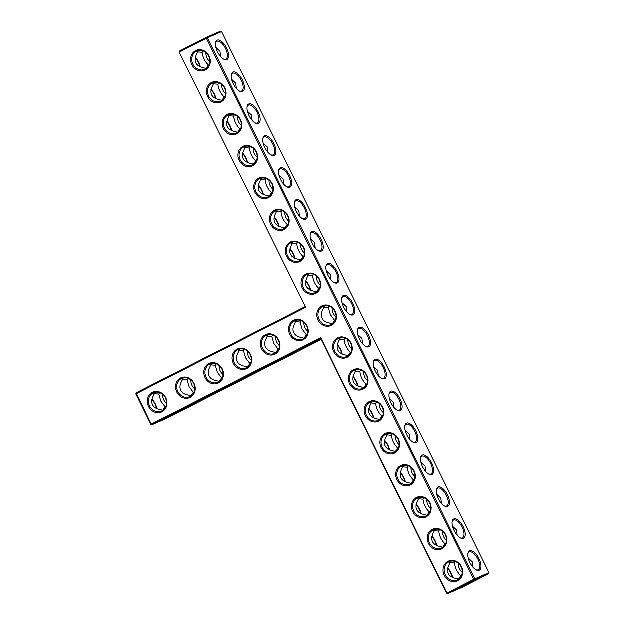 <?xml version="1.0" encoding="UTF-8"?>
<svg xmlns="http://www.w3.org/2000/svg" width="625" height="625" viewBox="0 0 625 625"><rect width="100%" height="100%" fill="white"/><g stroke="black" fill="none" stroke-linecap="round" stroke-linejoin="round"><path stroke-width="0.94" d="M305.07 306.828L136.219 392.945L151.258 424.25L320.789 337.789L446.984 593.141L473.883 579.422L206.469 38.344L207.5 37.836L474.922 578.922L473.883 579.422L474.617 580.031L447.719 593.75L446.664 593.328L447.719 593.75L461.883 587.578L488.781 573.867L489.078 572.75L221.664 31.672L220.602 31.25L206.445 37.422L179.547 51.133L179.25 52.25L305.766 307.406L135.922 394.055L150.938 424.438L151.992 424.859L320.844 338.75L320.789 337.789M195.297 57.734A10.828 4.922 -117 0 1 200 66.82M211.07 89.656A10.828 4.922 -117 0 1 215.773 98.734M226.852 121.57A10.828 4.922 -117 0 1 231.547 130.656M242.625 153.492A10.828 4.922 -117 0 1 247.32 162.578M258.398 185.414A10.828 4.922 -117 0 1 263.094 194.492M274.172 217.328A10.828 4.922 -117 0 1 278.875 226.414M289.953 249.25A10.828 4.922 -117 0 1 294.648 258.328M305.727 281.164A10.828 4.922 -117 0 1 310.422 290.25M136.219 392.945L135.922 394.055M179.25 52.25L305.766 307.406M195.375 57.383A9.969 4.539 -117 0 1 200.344 66.969M211.156 89.305A9.969 4.539 -117 0 1 216.117 98.883M226.93 121.227A9.969 4.539 -117 0 1 231.891 130.805M242.703 153.141A9.969 4.539 -117 0 1 247.664 162.719M258.477 185.062A9.969 4.539 -117 0 1 263.438 194.641M274.258 216.977A9.969 4.539 -117 0 1 279.219 226.562M290.031 248.898A9.969 4.539 -117 0 1 294.992 258.477M305.805 280.812A9.969 4.539 -117 0 1 310.766 290.398M179.547 51.133L179.57 52.055L206.469 38.344L206.445 37.422L207.5 37.836L221.664 31.672M448.133 561.383A10.828 9.641 -113.5 0 0 447.883 579.734A10.828 9.641 -113.5 0 0 462.766 572.148A10.828 9.641 -113.5 0 0 448.133 561.383M432.359 529.469A10.828 9.641 -113.5 0 0 432.109 547.812A10.828 9.641 -113.5 0 0 446.992 540.227A10.828 9.641 -113.5 0 0 432.359 529.469M416.578 497.547A10.828 9.641 -113.5 0 0 416.336 515.898A10.828 9.641 -113.5 0 0 431.211 508.305A10.828 9.641 -113.5 0 0 416.578 497.547M400.805 465.625A10.828 9.641 -113.5 0 0 400.562 483.977A10.828 9.641 -113.5 0 0 415.438 476.391A10.828 9.641 -113.5 0 0 400.805 465.625M385.031 433.711A10.828 9.641 -113.5 0 0 384.789 452.062A10.828 9.641 -113.5 0 0 399.664 444.469A10.828 9.641 -113.5 0 0 385.031 433.711M369.258 401.789A10.828 9.641 -113.5 0 0 369.008 420.141A10.828 9.641 -113.5 0 0 383.891 412.555A10.828 9.641 -113.5 0 0 369.258 401.789M353.484 369.875A10.828 9.641 -113.5 0 0 353.234 388.219A10.828 9.641 -113.5 0 0 368.109 380.633A10.828 9.641 -113.5 0 0 353.484 369.875M337.703 337.953A10.828 9.641 -113.5 0 0 337.461 356.305A10.828 9.641 -113.5 0 0 352.336 348.719A10.828 9.641 -113.5 0 0 337.703 337.953M293.68 320.445A10.828 9.641 -113.5 0 0 293.43 338.797A10.828 9.641 -113.5 0 0 308.305 331.211A10.828 9.641 -113.5 0 0 293.68 320.445M265.422 334.859A10.828 9.641 -113.5 0 0 265.18 353.203A10.828 9.641 -113.5 0 0 280.055 345.617A10.828 9.641 -113.5 0 0 265.422 334.859M321.93 306.039A10.828 9.641 -113.5 0 0 321.688 324.383A10.828 9.641 -113.5 0 0 336.562 316.797A10.828 9.641 -113.5 0 0 321.93 306.039M306.156 274.117A10.828 9.641 -113.5 0 0 305.914 292.469A10.828 9.641 -113.5 0 0 320.789 284.883A10.828 9.641 -113.5 0 0 306.156 274.117M290.383 242.203A10.828 9.641 -113.5 0 0 290.133 260.547A10.828 9.641 -113.5 0 0 305.016 252.961A10.828 9.641 -113.5 0 0 290.383 242.203M274.609 210.281A10.828 9.641 -113.5 0 0 274.359 228.633A10.828 9.641 -113.5 0 0 289.234 221.039A10.828 9.641 -113.5 0 0 274.609 210.281M258.828 178.359A10.828 9.641 -113.5 0 0 258.586 196.711A10.828 9.641 -113.5 0 0 273.461 189.125A10.828 9.641 -113.5 0 0 258.828 178.359M243.055 146.445A10.828 9.641 -113.5 0 0 242.812 164.789A10.828 9.641 -113.5 0 0 257.688 157.203A10.828 9.641 -113.5 0 0 243.055 146.445M227.281 114.523A10.828 9.641 -113.5 0 0 227.039 132.875A10.828 9.641 -113.5 0 0 241.914 125.289A10.828 9.641 -113.5 0 0 227.281 114.523M211.508 82.609A10.828 9.641 -113.5 0 0 211.258 100.953A10.828 9.641 -113.5 0 0 226.141 93.367A10.828 9.641 -113.5 0 0 211.508 82.609M195.727 50.688A10.828 9.641 -113.5 0 0 195.484 69.039A10.828 9.641 -113.5 0 0 210.359 61.453A10.828 9.641 -113.5 0 0 195.727 50.688M237.164 349.266A10.828 9.641 -113.5 0 0 236.922 367.617A10.828 9.641 -113.5 0 0 251.797 360.023A10.828 9.641 -113.5 0 0 237.164 349.266M208.914 363.672A10.828 9.641 -113.5 0 0 208.664 382.023A10.828 9.641 -113.5 0 0 223.547 374.438A10.828 9.641 -113.5 0 0 208.914 363.672M180.656 378.086A10.828 9.641 -113.5 0 0 180.414 396.43A10.828 9.641 -113.5 0 0 195.289 388.844A10.828 9.641 -113.5 0 0 180.656 378.086M152.406 392.492A10.828 9.641 -113.5 0 0 152.156 410.844A10.828 9.641 -113.5 0 0 167.039 403.258A10.828 9.641 -113.5 0 0 152.406 392.492M156.672 408.625A10.828 4.922 63 0 0 151.969 399.539M296.391 320.359L294.25 324.727C292.812 327.602 292.672 330.281 293.836 332.758C295.102 335.188 297.32 336.719 300.492 337.367L304.258 338.312M295.062 321.703L300.133 322.156L300.977 320.703M268.133 334.773L265.992 339.133C264.555 342.016 264.422 344.688 265.578 347.172C266.844 349.594 269.062 351.133 272.242 351.773L276.008 352.727M266.805 336.117L271.883 336.57L272.727 335.109M239.875 349.18L237.734 353.547C236.305 356.422 236.164 359.102 237.32 361.578C238.586 364 240.812 365.539 243.984 366.188L247.75 367.133M238.555 350.523L243.625 350.977L244.469 349.523M211.625 363.586L209.484 367.953C208.047 370.836 207.914 373.508 209.07 375.984C210.336 378.414 212.555 379.945 215.727 380.594L219.5 381.547M210.297 364.938L215.375 365.391L216.219 363.93M183.367 378L181.227 382.367C179.797 385.242 179.656 387.922 180.812 390.398C182.078 392.82 184.297 394.359 187.477 395L191.242 395.953M182.047 379.344L187.117 379.797L187.961 378.336M155.117 392.406L152.977 396.773C151.539 399.648 151.398 402.328 152.562 404.805C153.828 407.234 156.047 408.766 159.219 409.414L162.984 410.359M153.789 393.75L158.867 394.211L159.703 392.75M209.078 65.156L208.453 65.055C204.906 61.695 202.82 57.469 202.188 52.383L197.133 51.938M208.453 65.055L206.242 68.562M198.445 50.602L196.312 54.937C193.711 61.438 195.797 65.664 202.578 67.617L206.32 68.555M224.852 97.078L224.227 96.977C220.688 93.609 218.594 89.383 217.961 84.297L212.906 83.859M224.227 96.977L222.023 100.484M214.219 82.523L212.094 86.859C209.484 93.352 211.578 97.578 218.359 99.531L222.094 100.469M240.625 129L240 128.891C236.461 125.531 234.375 121.305 233.742 116.219L228.68 115.773M240 128.891L237.797 132.398M230 114.437L227.867 118.773C225.266 125.273 227.352 129.5 234.133 131.453L237.867 132.391M256.406 160.914L255.781 160.812C252.234 157.445 250.148 153.227 249.516 148.133L244.461 147.695M255.781 160.812L253.57 164.32M245.773 146.359L243.641 150.695C241.039 157.195 243.125 161.414 249.906 163.367L253.648 164.305M272.18 192.836L271.555 192.727C268.008 189.367 265.922 185.141 265.289 180.055L260.234 179.609M271.555 192.727L269.344 196.242M261.547 178.273L259.414 182.609C256.812 189.109 258.898 193.336 265.68 195.289L269.422 196.227M287.953 224.75L287.328 224.648C283.781 221.289 281.695 217.062 281.062 211.977L276.008 211.531M287.328 224.648L285.117 228.156M277.32 210.195L275.188 214.531C272.586 221.031 274.672 225.25 281.453 227.203L285.195 228.148M303.727 256.672L303.102 256.562C299.562 253.203 297.469 248.977 296.836 243.891L291.781 243.445M303.102 256.562L300.898 260.078M293.102 242.109L290.969 246.453C288.359 252.945 290.453 257.172 297.234 259.125L300.969 260.062M319.5 288.586L318.875 288.484C315.336 285.125 313.25 280.898 312.617 275.812L307.555 275.367M318.875 288.484L316.672 291.992M308.875 274.031L306.742 278.367C304.141 284.867 306.227 289.094 313.008 291.047L316.742 291.984M320.844 338.75L446.664 593.328M448.867 561.992A9.969 8.875 -113.5 0 0 445.258 574.727A9.969 8.875 -113.5 0 0 457.266 580.07A9.969 8.875 -113.5 0 0 461.422 567.383A9.969 8.875 -113.5 0 0 449.305 561.789A9.969 8.875 -113.5 0 0 448.867 561.992M433.094 530.078A9.969 8.875 -113.5 0 0 429.484 542.805A9.969 8.875 -113.5 0 0 441.492 548.156A9.969 8.875 -113.5 0 0 445.648 535.469A9.969 8.875 -113.5 0 0 433.523 529.875A9.969 8.875 -113.5 0 0 433.094 530.078M417.32 498.156A9.969 8.875 -113.5 0 0 413.703 510.883A9.969 8.875 -113.5 0 0 425.719 516.234A9.969 8.875 -113.5 0 0 429.875 503.547A9.969 8.875 -113.5 0 0 417.75 497.953A9.969 8.875 -113.5 0 0 417.32 498.156M401.539 466.242A9.969 8.875 -113.5 0 0 397.93 478.969A9.969 8.875 -113.5 0 0 409.945 484.32A9.969 8.875 -113.5 0 0 414.094 471.633A9.969 8.875 -113.5 0 0 401.977 466.031A9.969 8.875 -113.5 0 0 401.539 466.242M385.766 434.32A9.969 8.875 -113.5 0 0 382.156 447.047A9.969 8.875 -113.5 0 0 394.164 452.398A9.969 8.875 -113.5 0 0 398.32 439.711A9.969 8.875 -113.5 0 0 386.203 434.117A9.969 8.875 -113.5 0 0 385.766 434.32M369.992 402.406A9.969 8.875 -113.5 0 0 366.383 415.133A9.969 8.875 -113.5 0 0 378.391 420.484A9.969 8.875 -113.5 0 0 382.547 407.797A9.969 8.875 -113.5 0 0 370.43 402.195A9.969 8.875 -113.5 0 0 369.992 402.406M354.219 370.484A9.969 8.875 -113.5 0 0 350.609 383.211A9.969 8.875 -113.5 0 0 362.617 388.562A9.969 8.875 -113.5 0 0 366.773 375.875A9.969 8.875 -113.5 0 0 354.648 370.281A9.969 8.875 -113.5 0 0 354.219 370.484M338.445 338.562A9.969 8.875 -113.5 0 0 334.828 351.297A9.969 8.875 -113.5 0 0 346.844 356.648A9.969 8.875 -113.5 0 0 351 343.961A9.969 8.875 -113.5 0 0 338.875 338.359A9.969 8.875 -113.5 0 0 338.445 338.562M294.414 321.055A9.969 8.875 -113.5 0 0 290.805 333.789A9.969 8.875 -113.5 0 0 302.812 339.133A9.969 8.875 -113.5 0 0 306.969 326.445A9.969 8.875 -113.5 0 0 294.844 320.852A9.969 8.875 -113.5 0 0 294.414 321.055M266.156 335.469A9.969 8.875 -113.5 0 0 262.547 348.195A9.969 8.875 -113.5 0 0 274.555 353.547A9.969 8.875 -113.5 0 0 278.711 340.859A9.969 8.875 -113.5 0 0 266.594 335.258A9.969 8.875 -113.5 0 0 266.156 335.469M322.664 306.648A9.969 8.875 -113.5 0 0 319.055 319.375A9.969 8.875 -113.5 0 0 331.062 324.727A9.969 8.875 -113.5 0 0 335.219 312.039A9.969 8.875 -113.5 0 0 323.102 306.445A9.969 8.875 -113.5 0 0 322.664 306.648M306.891 274.727A9.969 8.875 -113.5 0 0 303.281 287.461A9.969 8.875 -113.5 0 0 315.289 292.805A9.969 8.875 -113.5 0 0 319.445 280.117A9.969 8.875 -113.5 0 0 307.328 274.523A9.969 8.875 -113.5 0 0 306.891 274.727M291.117 242.812A9.969 8.875 -113.5 0 0 287.508 255.539A9.969 8.875 -113.5 0 0 299.516 260.891A9.969 8.875 -113.5 0 0 303.672 248.203A9.969 8.875 -113.5 0 0 291.547 242.602A9.969 8.875 -113.5 0 0 291.117 242.812M275.344 210.891A9.969 8.875 -113.5 0 0 271.727 223.617A9.969 8.875 -113.5 0 0 283.742 228.969A9.969 8.875 -113.5 0 0 287.898 216.281A9.969 8.875 -113.5 0 0 275.773 210.688A9.969 8.875 -113.5 0 0 275.344 210.891M259.562 178.977A9.969 8.875 -113.5 0 0 255.953 191.703A9.969 8.875 -113.5 0 0 267.969 197.055A9.969 8.875 -113.5 0 0 272.125 184.367A9.969 8.875 -113.5 0 0 260 178.766A9.969 8.875 -113.5 0 0 259.562 178.977M243.789 147.055A9.969 8.875 -113.5 0 0 240.18 159.781A9.969 8.875 -113.5 0 0 252.188 165.133A9.969 8.875 -113.5 0 0 256.344 152.445A9.969 8.875 -113.5 0 0 244.227 146.852A9.969 8.875 -113.5 0 0 243.789 147.055M228.016 115.133A9.969 8.875 -113.5 0 0 224.406 127.867A9.969 8.875 -113.5 0 0 236.414 133.219A9.969 8.875 -113.5 0 0 240.57 120.531A9.969 8.875 -113.5 0 0 228.453 114.93A9.969 8.875 -113.5 0 0 228.016 115.133M212.242 83.219A9.969 8.875 -113.5 0 0 208.633 95.945A9.969 8.875 -113.5 0 0 220.641 101.297A9.969 8.875 -113.5 0 0 224.797 88.609A9.969 8.875 -113.5 0 0 212.672 83.016A9.969 8.875 -113.5 0 0 212.242 83.219M196.469 51.297A9.969 8.875 -113.5 0 0 192.852 64.031A9.969 8.875 -113.5 0 0 204.867 69.383A9.969 8.875 -113.5 0 0 209.023 56.688A9.969 8.875 -113.5 0 0 196.898 51.094A9.969 8.875 -113.5 0 0 196.469 51.297M237.906 349.875A9.969 8.875 -113.5 0 0 234.289 362.602A9.969 8.875 -113.5 0 0 246.305 367.953A9.969 8.875 -113.5 0 0 250.461 355.266A9.969 8.875 -113.5 0 0 238.336 349.672A9.969 8.875 -113.5 0 0 237.906 349.875M209.648 364.289A9.969 8.875 -113.5 0 0 206.039 377.016A9.969 8.875 -113.5 0 0 218.047 382.367A9.969 8.875 -113.5 0 0 222.203 369.68A9.969 8.875 -113.5 0 0 210.086 364.078A9.969 8.875 -113.5 0 0 209.648 364.289M181.391 378.695A9.969 8.875 -113.5 0 0 177.781 391.422A9.969 8.875 -113.5 0 0 189.797 396.773A9.969 8.875 -113.5 0 0 193.945 384.086A9.969 8.875 -113.5 0 0 181.828 378.492A9.969 8.875 -113.5 0 0 181.391 378.695M153.141 393.102A9.969 8.875 -113.5 0 0 149.531 405.836A9.969 8.875 -113.5 0 0 161.539 411.188A9.969 8.875 -113.5 0 0 165.695 398.5A9.969 8.875 -113.5 0 0 153.57 392.898A9.969 8.875 -113.5 0 0 153.141 393.102M150.938 424.438L151.992 424.859L166.156 418.695L321.258 339.586M157.016 408.773A9.969 4.539 63 0 0 152.055 399.188M304.172 338.328L306.383 334.797L302.164 329.133L300.133 322.156M303.945 322.398A9.969 8.875 -113.5 0 0 307.875 331.422M306.383 334.797L307.031 334.906M323.32 307.297L328.391 307.75L329.234 306.289M332.43 323.922L334.641 320.391L330.414 314.719L328.391 307.75M332.516 323.906L328.75 322.953C325.57 322.312 323.352 320.773 322.086 318.352C320.93 315.875 321.07 313.195 322.5 310.312L324.641 305.953M275.914 352.742L278.125 349.211L273.906 343.539L271.883 336.57M275.688 336.812A9.969 8.875 -113.5 0 0 279.617 345.828M278.125 349.211L278.773 349.32M247.664 367.148L249.875 363.617L245.656 357.945L243.625 350.977M247.438 351.219A9.969 8.875 -113.5 0 0 251.367 360.234M249.875 363.617L250.516 363.727M219.406 381.555L221.617 378.031L217.398 372.359L215.375 365.391M219.18 365.633A9.969 8.875 -113.5 0 0 223.109 374.648M221.617 378.031L222.266 378.133M191.156 395.969L193.367 392.438L189.141 386.766L187.117 379.797M190.93 380.039A9.969 8.875 -113.5 0 0 194.852 389.055M193.367 392.438L194.008 392.547M162.898 410.375L165.109 406.844L160.891 401.18L158.867 394.211M162.672 394.445A9.969 8.875 -113.5 0 0 166.602 403.469M165.109 406.844L165.758 406.953M203.023 50.938L202.188 52.383M206 52.641A9.969 8.875 -113.5 0 0 209.93 61.664M220.625 56.57L220.039 51.305L215.93 47.484M218.797 82.859L217.961 84.297M221.773 84.562A9.969 8.875 -113.5 0 0 225.703 93.578M236.398 88.484L235.812 83.219L231.703 79.406M234.57 114.773L233.742 116.219M237.547 116.484A9.969 8.875 -113.5 0 0 241.477 125.5M252.18 120.406L251.586 115.141L247.477 111.32M250.352 146.695L249.516 148.133M253.32 148.398A9.969 8.875 -113.5 0 0 257.25 157.414M267.953 152.32L267.367 147.062L263.258 143.242M266.125 178.617L265.289 180.055M269.102 180.32A9.969 8.875 -113.5 0 0 273.023 189.336M283.727 184.242L283.141 178.977L279.031 175.156M281.898 210.531L281.062 211.977M284.875 212.234A9.969 8.875 -113.5 0 0 288.805 221.25M299.5 216.164L298.914 210.898L294.805 207.078M297.672 242.453L296.836 243.891M300.648 244.156A9.969 8.875 -113.5 0 0 304.578 253.172M315.273 248.078L314.688 242.812L310.578 239M313.453 274.367L312.617 275.812M316.422 276.07A9.969 8.875 -113.5 0 0 320.352 285.094M331.055 280L330.461 274.734L326.352 270.914M488.781 573.867L474.617 580.031L474.922 578.922L489.078 572.75M217.297 40.242A10.828 4.922 -117 0 1 227.672 50.484A10.828 4.922 -117 0 1 224.078 59.383A10.828 4.922 -117 0 1 215.617 42.797A10.828 4.922 -117 0 1 217.297 40.242M233.07 72.164A10.828 4.922 -117 0 1 243.445 82.398A10.828 4.922 -117 0 1 239.852 91.305A10.828 4.922 -117 0 1 231.398 74.719A10.828 4.922 -117 0 1 233.07 72.164M248.844 104.078A10.828 4.922 -117 0 1 259.227 114.32A10.828 4.922 -117 0 1 255.625 123.219A10.828 4.922 -117 0 1 247.172 106.633A10.828 4.922 -117 0 1 248.844 104.078M264.617 136A10.828 4.922 -117 0 1 275 146.234A10.828 4.922 -117 0 1 271.406 155.141A10.828 4.922 -117 0 1 262.945 138.555A10.828 4.922 -117 0 1 264.617 136M280.398 167.922A10.828 4.922 -117 0 1 290.773 178.156A10.828 4.922 -117 0 1 287.18 187.055A10.828 4.922 -117 0 1 278.719 170.469A10.828 4.922 -117 0 1 280.398 167.922M296.172 199.836A10.828 4.922 -117 0 1 306.547 210.07A10.828 4.922 -117 0 1 302.953 218.977A10.828 4.922 -117 0 1 294.492 202.391A10.828 4.922 -117 0 1 296.172 199.836M311.945 231.758A10.828 4.922 -117 0 1 322.32 241.992A10.828 4.922 -117 0 1 318.727 250.891A10.828 4.922 -117 0 1 310.273 234.312A10.828 4.922 -117 0 1 311.945 231.758M327.719 263.672A10.828 4.922 -117 0 1 338.102 273.914A10.828 4.922 -117 0 1 334.5 282.812A10.828 4.922 -117 0 1 326.047 266.227A10.828 4.922 -117 0 1 327.719 263.672M343.766 307.266A10.828 4.922 63 0 0 350.281 314.727A10.828 4.922 63 0 0 354.82 309.82A10.828 4.922 63 0 0 348.461 297.359A10.828 4.922 63 0 0 341.82 298.148A10.828 4.922 63 0 0 343.766 307.266M368.859 346.914A10.828 4.922 63 0 0 367.078 332.625A10.828 4.922 63 0 0 357.594 330.062A10.828 4.922 63 0 0 366.055 346.648A10.828 4.922 63 0 0 368.859 346.914M384.633 378.836A10.828 4.922 63 0 0 382.852 364.539A10.828 4.922 63 0 0 373.375 361.984A10.828 4.922 63 0 0 381.828 378.57A10.828 4.922 63 0 0 384.633 378.836M400.414 410.75A10.828 4.922 63 0 0 398.625 396.461A10.828 4.922 63 0 0 389.148 393.898A10.828 4.922 63 0 0 397.602 410.484A10.828 4.922 63 0 0 400.414 410.75M416.188 442.672A10.828 4.922 63 0 0 414.398 428.375A10.828 4.922 63 0 0 404.922 425.82A10.828 4.922 63 0 0 413.375 442.406A10.828 4.922 63 0 0 416.188 442.672M431.961 474.594A10.828 4.922 63 0 0 430.172 460.297A10.828 4.922 63 0 0 420.695 457.742A10.828 4.922 63 0 0 429.156 474.32A10.828 4.922 63 0 0 431.961 474.594M447.734 506.508A10.828 4.922 63 0 0 445.953 492.211A10.828 4.922 63 0 0 436.469 489.656A10.828 4.922 63 0 0 444.93 506.242A10.828 4.922 63 0 0 447.734 506.508M463.516 538.43A10.828 4.922 63 0 0 461.727 524.133A10.828 4.922 63 0 0 452.25 521.578A10.828 4.922 63 0 0 460.703 538.156A10.828 4.922 63 0 0 463.516 538.43M479.289 570.344A10.828 4.922 63 0 0 477.5 556.055A10.828 4.922 63 0 0 468.023 553.492A10.828 4.922 63 0 0 476.477 570.078A10.828 4.922 63 0 0 479.289 570.344M472.758 581.844L458.57 588.586L468.133 583.57L477.93 579.016L472.758 581.844M341.969 354.086A10.828 4.922 63 0 0 337.273 345M357.75 386A10.828 4.922 63 0 0 353.047 376.922M373.523 417.922A10.828 4.922 63 0 0 368.828 408.836M389.297 449.844A10.828 4.922 63 0 0 384.602 440.758M405.07 481.758A10.828 4.922 63 0 0 400.375 472.68M420.852 513.68A10.828 4.922 63 0 0 416.148 504.594M436.625 545.594A10.828 4.922 63 0 0 431.922 536.516M452.398 577.516A10.828 4.922 63 0 0 447.703 568.43M248.695 376.07L266.984 366.883L248.695 376.07M276.953 361.656L295.242 352.477L276.953 361.656M321.016 339.102L304.094 347.656L321.172 339.422M163.938 419.297L182.227 410.117L163.938 419.297M192.188 404.891L210.477 395.703L192.188 404.891M220.445 390.477L238.734 381.297L220.445 390.477M458.719 579.25L454.984 578.312C448.203 576.359 446.117 572.133 448.719 565.633L450.852 561.297M442.945 547.328L439.203 546.391C432.43 544.438 430.336 540.211 432.945 533.719L435.07 529.375M427.172 515.414L423.43 514.469C416.648 512.523 414.562 508.297 417.164 501.797L419.297 497.461M411.398 483.492L407.656 482.555C400.875 480.602 398.789 476.375 401.391 469.875L403.523 465.539M395.617 451.578L391.883 450.633C385.102 448.68 383.016 444.461 385.617 437.961L387.75 433.625M379.844 419.656L376.109 418.719C369.328 416.766 367.234 412.539 369.844 406.039L371.977 401.703M364.07 387.734L360.328 386.797C353.555 384.844 351.461 380.617 354.07 374.125L356.195 369.789M348.297 355.82L344.555 354.883C337.773 352.93 335.688 348.703 338.289 342.203L340.422 337.867M332.203 307.992A9.969 8.875 -113.5 0 0 336.125 317.008M342.133 302.836L346.242 306.648L346.828 311.914M334.641 320.391L335.281 320.5M215.547 43.281A9.969 4.539 -117 0 1 216.883 41.406A9.969 4.539 -117 0 1 216.992 41.359A9.969 4.539 -117 0 1 225.516 48.359A9.969 4.539 -117 0 1 225.945 59.18A9.969 4.539 -117 0 1 223.648 59.156M231.328 75.195A9.969 4.539 -117 0 1 232.656 73.328A9.969 4.539 -117 0 1 232.773 73.273A9.969 4.539 -117 0 1 241.289 80.273A9.969 4.539 -117 0 1 241.719 91.094A9.969 4.539 -117 0 1 239.422 91.078M247.102 107.117A9.969 4.539 -117 0 1 248.43 105.25A9.969 4.539 -117 0 1 248.547 105.195A9.969 4.539 -117 0 1 257.062 112.195A9.969 4.539 -117 0 1 257.492 123.016A9.969 4.539 -117 0 1 255.195 122.992M262.875 139.031A9.969 4.539 -117 0 1 264.203 137.164A9.969 4.539 -117 0 1 264.32 137.109A9.969 4.539 -117 0 1 272.844 144.109A9.969 4.539 -117 0 1 273.266 154.93A9.969 4.539 -117 0 1 270.969 154.914M278.648 170.953A9.969 4.539 -117 0 1 279.984 169.086A9.969 4.539 -117 0 1 280.094 169.031A9.969 4.539 -117 0 1 288.617 176.031A9.969 4.539 -117 0 1 289.039 186.852A9.969 4.539 -117 0 1 286.75 186.828M294.422 202.875A9.969 4.539 -117 0 1 295.758 201A9.969 4.539 -117 0 1 295.867 200.945A9.969 4.539 -117 0 1 304.391 207.945A9.969 4.539 -117 0 1 304.82 218.766A9.969 4.539 -117 0 1 302.523 218.75M310.203 234.789A9.969 4.539 -117 0 1 311.531 232.922A9.969 4.539 -117 0 1 311.648 232.867A9.969 4.539 -117 0 1 320.164 239.867A9.969 4.539 -117 0 1 320.594 250.688A9.969 4.539 -117 0 1 318.297 250.664M325.977 266.711A9.969 4.539 -117 0 1 327.305 264.836A9.969 4.539 -117 0 1 327.422 264.789A9.969 4.539 -117 0 1 335.938 271.781A9.969 4.539 -117 0 1 336.367 282.609A9.969 4.539 -117 0 1 334.07 282.586M349.852 314.508A9.969 4.539 63 0 0 352.141 314.523A9.969 4.539 63 0 0 351.656 303.578A9.969 4.539 63 0 0 343.086 296.758A9.969 4.539 63 0 0 341.75 298.625M365.625 346.422A9.969 4.539 63 0 0 367.805 346.5A9.969 4.539 63 0 0 367.922 346.445A9.969 4.539 63 0 0 367.43 335.5A9.969 4.539 63 0 0 358.859 328.68A9.969 4.539 63 0 0 357.523 330.547M381.398 378.344A9.969 4.539 63 0 0 383.578 378.414A9.969 4.539 63 0 0 383.695 378.359A9.969 4.539 63 0 0 383.203 367.414A9.969 4.539 63 0 0 374.633 360.594A9.969 4.539 63 0 0 373.297 362.461M397.172 410.258A9.969 4.539 63 0 0 399.352 410.336A9.969 4.539 63 0 0 399.469 410.281A9.969 4.539 63 0 0 398.977 399.336A9.969 4.539 63 0 0 390.406 392.516A9.969 4.539 63 0 0 389.078 394.383M412.945 442.18A9.969 4.539 63 0 0 415.133 442.25A9.969 4.539 63 0 0 415.242 442.195A9.969 4.539 63 0 0 414.75 431.258A9.969 4.539 63 0 0 406.18 424.43A9.969 4.539 63 0 0 404.852 426.305M428.727 474.094A9.969 4.539 63 0 0 430.906 474.172A9.969 4.539 63 0 0 431.016 474.117A9.969 4.539 63 0 0 430.531 463.172A9.969 4.539 63 0 0 421.961 456.352A9.969 4.539 63 0 0 420.625 458.219M444.5 506.016A9.969 4.539 63 0 0 446.68 506.086A9.969 4.539 63 0 0 446.797 506.039A9.969 4.539 63 0 0 446.305 495.094A9.969 4.539 63 0 0 437.734 488.266A9.969 4.539 63 0 0 436.398 490.141M460.273 537.938A9.969 4.539 63 0 0 462.453 538.008A9.969 4.539 63 0 0 462.57 537.953A9.969 4.539 63 0 0 462.078 527.008A9.969 4.539 63 0 0 453.508 520.188A9.969 4.539 63 0 0 452.18 522.055M476.047 569.852A9.969 4.539 63 0 0 478.227 569.922A9.969 4.539 63 0 0 478.344 569.875A9.969 4.539 63 0 0 477.852 558.93A9.969 4.539 63 0 0 469.281 552.102A9.969 4.539 63 0 0 467.953 553.977M342.312 354.234A9.969 4.539 63 0 0 337.352 344.648M358.094 386.148A9.969 4.539 63 0 0 353.133 376.57M373.867 418.07A9.969 4.539 63 0 0 368.906 408.492M389.641 449.984A9.969 4.539 63 0 0 384.68 440.406M405.414 481.906A9.969 4.539 63 0 0 400.453 472.328M421.195 513.828A9.969 4.539 63 0 0 416.227 504.242M436.969 545.742A9.969 4.539 63 0 0 432.008 536.164M452.742 577.664A9.969 4.539 63 0 0 447.781 568.078M445.703 543.938L445.078 543.836L442.875 547.344M455.422 561.633L454.594 563.078L449.531 562.633M461.477 575.852L460.852 575.75C457.312 572.391 455.219 568.164 454.594 563.078M460.852 575.75L458.648 579.258M473.031 567.266L472.438 562L468.328 558.18M429.93 512.016L429.305 511.914L427.094 515.422M439.648 529.719L438.812 531.156L433.758 530.711M445.078 543.836C441.539 540.469 439.445 536.242 438.812 531.156M457.25 535.344L456.664 530.078L452.555 526.266M414.156 480.102L413.531 479.992L411.32 483.508M423.875 497.797L423.039 499.242L417.984 498.797M429.305 511.914C425.758 508.555 423.672 504.328 423.039 499.242M441.477 503.43L440.891 498.164L436.781 494.344M398.375 448.18L397.758 448.078L395.547 451.586M408.102 465.883L407.266 467.32L402.211 466.875M413.531 479.992C409.984 476.633 407.898 472.406 407.266 467.32M425.703 471.508L425.117 466.242L421.008 462.422M382.602 416.266L381.977 416.156L379.773 419.672M392.328 433.961L391.492 435.398L386.438 434.961M397.758 448.078C394.211 444.711 392.125 440.492 391.492 435.398M409.93 439.586L409.336 434.328L405.227 430.508M366.828 384.344L366.203 384.242L364 387.75M376.547 402.047L375.711 403.484L370.656 403.039M381.977 416.156C378.438 412.797 376.344 408.57 375.711 403.484M394.156 407.672L393.562 402.406L389.453 398.586M351.055 352.422L350.43 352.32L348.219 355.828M360.773 370.125L359.938 371.562L354.883 371.125M366.203 384.242C362.664 380.875 360.57 376.656 359.938 371.562M378.375 375.75L377.789 370.484L373.68 366.672M345 338.203L344.164 339.648L339.109 339.203M350.43 352.32C346.883 348.961 344.797 344.734 344.164 339.648M362.602 343.836L362.016 338.57L357.906 334.75M458.398 563.336A9.969 8.875 -113.5 0 0 462.328 572.359M442.625 531.422A9.969 8.875 -113.5 0 0 446.555 540.438M426.852 499.5A9.969 8.875 -113.5 0 0 430.781 508.516M411.078 467.586A9.969 8.875 -113.5 0 0 415 476.602M395.297 435.664A9.969 8.875 -113.5 0 0 399.227 444.68M379.523 403.75A9.969 8.875 -113.5 0 0 383.453 412.766M363.75 371.828A9.969 8.875 -113.5 0 0 367.68 380.844M347.977 339.906A9.969 8.875 -113.5 0 0 351.906 348.93"/></g></svg>
